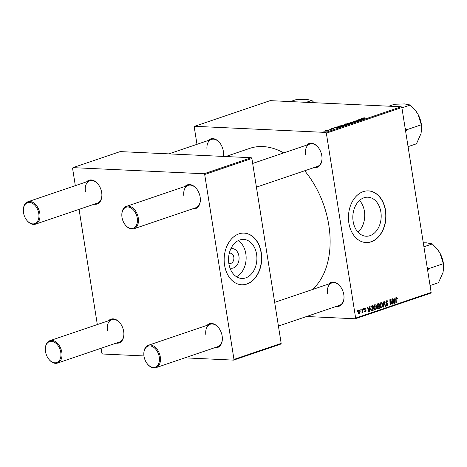 <?xml version="1.0" encoding="UTF-8"?>
<svg xmlns="http://www.w3.org/2000/svg" width="467" height="467" viewBox="0 0 467 467"><rect width="100%" height="100%" fill="white"/><g stroke="black" fill="none" stroke-linecap="round" stroke-linejoin="round"><path stroke-width="0.7" d="M230.832 248.8A9.813 7.116 -87.3 0 1 238.917 256.068A9.813 7.116 -87.3 0 1 229.933 267.924M228.795 263.23A5.172 3.754 92.7 0 0 229.904 263.516A5.172 3.754 92.7 0 0 233.815 257.101A5.172 3.754 92.7 0 0 230.383 253.184A5.172 3.754 92.7 0 0 229.256 253.365M228.859 263.651A19.538 14.173 92.7 0 0 241.813 278.455A19.538 14.173 92.7 0 0 256.587 254.229A19.538 14.173 92.7 0 0 243.634 239.419A19.538 14.173 92.7 0 0 228.859 263.651M236.495 276.733A19.538 14.173 92.7 0 0 245.817 253.721A19.538 14.173 92.7 0 0 238.182 240.633M224.574 265.18A25.866 18.762 92.7 0 0 241.719 284.782A25.866 18.762 92.7 0 0 261.281 252.711A25.866 18.762 92.7 0 0 244.136 233.109A25.866 18.762 92.7 0 0 224.574 265.18M241.62 284.777A25.866 18.762 92.7 0 0 261.076 252.7A25.866 18.762 92.7 0 0 244.031 233.109M358.037 232.204A19.538 14.173 92.7 0 0 364.412 211.23A19.538 14.173 92.7 0 0 359.52 200.448M380.874 212A19.538 14.173 -87.3 0 1 366.099 236.226A19.538 14.173 -87.3 0 1 353.145 221.422A19.538 14.173 -87.3 0 1 367.92 197.197A19.538 14.173 -87.3 0 1 380.874 212M348.855 222.957A25.866 18.762 92.7 0 0 366.005 242.554A25.866 18.762 92.7 0 0 385.567 210.483A25.866 18.762 92.7 0 0 368.416 190.886A25.866 18.762 92.7 0 0 348.855 222.957M365.9 242.548A25.866 18.762 92.7 0 0 385.363 210.477A25.866 18.762 92.7 0 0 368.317 190.88M208.235 140.497A12.562 8.318 71.2 0 1 219.759 142.849A12.562 8.318 71.2 0 1 223.337 151.191A12.562 8.318 71.2 0 1 223.547 153.999A12.562 8.318 71.2 0 1 223.325 156.422M223.238 156.416A11.821 7.828 -108.8 0 0 223.553 153.812M306.708 145.097A12.562 8.318 71.2 0 1 318.231 147.449A12.562 8.318 71.2 0 1 321.81 155.791A12.562 8.318 71.2 0 1 322.02 158.599A12.562 8.318 71.2 0 1 314.314 167.49M256.424 187.156L317.502 166.404A11.821 7.828 -108.8 0 0 322.026 158.412M328.71 284.006A12.562 8.318 71.2 0 1 340.233 286.359A12.562 8.318 71.2 0 1 343.811 294.7A12.562 8.318 71.2 0 1 344.021 297.514A12.562 8.318 71.2 0 1 336.316 306.399M278.425 326.065L339.503 305.313A11.821 7.828 -108.8 0 0 344.021 297.327M225.73 156.533L249.74 148.378A78.328 51.855 71.2 0 1 283.72 152.907M304.653 170.77A78.328 51.855 71.2 0 1 328.797 225.059A78.328 51.855 71.2 0 1 312.312 289.581M185.049 186.432A12.562 8.318 71.2 0 1 196.572 188.785A12.562 8.318 71.2 0 1 200.15 197.127A12.562 8.318 71.2 0 1 200.361 199.934A12.562 8.318 71.2 0 1 192.655 208.825M121.823 214.913A11.085 7.338 -108.8 0 0 122.01 217.394A11.085 7.338 -108.8 0 0 125.168 224.755A11.085 7.338 -108.8 0 0 133.982 227.896A11.085 7.338 -108.8 0 0 137.251 218.101A11.085 7.338 -108.8 0 0 128.828 207.109A11.085 7.338 -108.8 0 0 121.823 214.913L121.829 214.546A11.821 7.828 71.2 0 1 126.353 206.373A11.821 7.828 71.2 0 1 138.285 217.949A11.821 7.828 71.2 0 1 133.959 228.766L195.836 207.739A11.821 7.828 -108.8 0 0 200.361 199.748M86.576 181.832A12.562 8.318 71.2 0 1 98.099 184.185A12.562 8.318 71.2 0 1 101.678 192.527A12.562 8.318 71.2 0 1 101.888 195.334A12.562 8.318 71.2 0 1 94.182 204.225M23.35 210.313A11.085 7.338 -108.8 0 0 23.537 212.789A11.085 7.338 -108.8 0 0 26.695 220.155A11.085 7.338 -108.8 0 0 35.51 223.296A11.085 7.338 -108.8 0 0 38.779 213.501A11.085 7.338 -108.8 0 0 30.355 202.509A11.085 7.338 -108.8 0 0 23.35 210.313L23.356 209.946A11.821 7.828 71.2 0 1 27.88 201.773A11.821 7.828 71.2 0 1 39.812 213.349A11.821 7.828 71.2 0 1 35.486 224.166L97.364 203.139A11.821 7.828 -108.8 0 0 101.888 195.148M108.578 320.741A12.562 8.318 71.2 0 1 120.101 323.094A12.562 8.318 71.2 0 1 123.679 331.436A12.562 8.318 71.2 0 1 123.889 334.244A12.562 8.318 71.2 0 1 116.184 343.134M45.352 349.223A11.085 7.338 -108.8 0 0 45.538 351.704A11.085 7.338 -108.8 0 0 48.696 359.065A11.085 7.338 -108.8 0 0 57.511 362.205A11.085 7.338 -108.8 0 0 60.78 352.416A11.085 7.338 -108.8 0 0 52.357 341.418A11.085 7.338 -108.8 0 0 45.352 349.223L45.357 348.855A11.821 7.828 71.2 0 1 49.881 340.682A11.821 7.828 71.2 0 1 61.813 352.258A11.821 7.828 71.2 0 1 57.488 363.075L119.365 342.048A11.821 7.828 -108.8 0 0 123.889 334.057M207.05 325.341A12.562 8.318 71.2 0 1 218.574 327.694A12.562 8.318 71.2 0 1 222.152 336.036A12.562 8.318 71.2 0 1 222.362 338.849A12.562 8.318 71.2 0 1 214.657 347.734M143.824 353.823A11.085 7.338 -108.8 0 0 144.011 356.303A11.085 7.338 -108.8 0 0 147.169 363.665A11.085 7.338 -108.8 0 0 155.984 366.805A11.085 7.338 -108.8 0 0 159.253 357.016A11.085 7.338 -108.8 0 0 150.829 346.018A11.085 7.338 -108.8 0 0 143.824 353.823L143.83 353.455A11.821 7.828 71.2 0 1 148.354 345.282A11.821 7.828 71.2 0 1 160.286 356.858A11.821 7.828 71.2 0 1 155.96 367.675L217.838 346.648A11.821 7.828 -108.8 0 0 222.362 338.663M326.345 133.165L325.727 132.424L401.241 106.768L401.859 107.509L326.345 133.165L355.638 318.091L431.152 292.435L430.755 293.13L355.241 318.786L306.55 316.509M325.727 132.424L194.634 126.3L194.237 126.995L196.981 144.321M345.131 125.314L341.716 126.002C340.577 125.956 340.425 125.74 341.249 125.366L344.051 125.01L345.131 125.284M340.694 125.728L341.284 125.582M336.8 127.269L336.281 127.071L336.695 126.931L338.546 127.678L338.079 127.835L334.022 127.841L336.824 127.421M362.982 118.344L362.929 117.999L364.75 117.807L363.32 118.028L365.176 118.63L363.022 118.349L362.929 117.999L363.022 118.349M363.32 118.028L363.513 118.414M353.14 121.729L353.245 121.292L355.585 120.959L353.484 121.601L356.706 121.157L356.625 121.554L354.517 121.869L356.344 121.292L353.274 121.49M353.636 121.321L353.507 121.729M356.759 121.502L356.706 121.157L356.625 121.554M356.239 121.665L356.344 121.292M352.264 123.014L350.314 122.301L354.92 122.115L351.003 122.266L352.678 122.874L352.264 123.014M351.231 123.241L347.816 123.93C346.683 123.883 346.526 123.667 347.355 123.294L350.151 122.938L351.231 123.212M346.8 123.656L347.39 123.51M324.238 131.361L323.824 131.303L324.238 131.361M401.241 106.768L270.148 100.644L194.634 126.3M344.191 124.812L344.138 124.403L345.609 123.901L348.545 124.28L345.726 124.905L344.191 124.812L344.138 124.403L344.202 124.812M345.726 124.905L345.393 124.858M361.925 118.735L361.405 118.536L361.82 118.396L363.67 119.138L363.203 119.301L359.146 119.301L361.948 118.887M360.156 119.797L358.767 119.429L361.697 119.809L357.226 120.165L359.345 120.609L356.409 120.235L360.156 119.797M331.593 129.003L331.541 128.664L333.327 128.396L331.739 128.874L334.063 128.559L333.998 128.863L332.341 129.125L333.736 128.694L331.389 129.003L331.541 128.664L331.389 129.003M331.844 128.688L331.763 128.997M337.974 126.913L337.915 126.551L339.503 125.973L342.439 126.353L338.797 127.03L337.729 126.75M325.995 131.169C325.102 131.134 324.968 130.976 325.587 130.69L327.525 130.427C328.464 130.456 328.61 130.62 327.962 130.912L325.995 131.169M325.172 130.958L325.587 130.69L325.657 131.139M328.394 130.643L327.962 130.912M327.77 130.159L327.349 130.106L327.77 130.159M329.661 129.721L331.342 129.75L330.128 130.141L329.661 129.721L330.169 130.135M330.344 129.283L330.735 129.155L330.303 129.102M363.384 308.664L363.77 308.529L363.799 309.277L363.414 309.405L363.384 308.664M360.81 309.533L361.195 309.405L361.224 310.152L360.839 310.281L360.81 309.533M374.75 304.729C375.626 304.653 376.163 305.237 376.355 306.475L376.204 308.862L375.234 309.995C374.324 310.07 373.787 309.469 373.612 308.191C373.349 306.597 373.728 305.447 374.75 304.729L375.089 304.682M374.575 309.96L374.902 310.041M369.747 306.498L370.156 306.358L369.245 311.956L368.778 312.114L367.482 307.268L367.868 307.14L368.206 308.465L369.508 308.022L369.747 306.498M377.599 303.83L379.07 303.334L379.245 308.559L377.785 308.967L377.097 308.004L377.412 306.609L376.793 305.751L377.599 303.83M377.488 308.839L377.785 308.967M383.775 301.735L384.259 301.571L385.619 306.393L385.234 306.527L384.072 302.388L383.378 307.158L382.963 307.298L383.775 301.735M396.425 297.368L397.388 298.687L397.02 298.88L396.495 297.964L396.139 299.078L396.261 302.779L395.876 302.908L395.747 299.078L396.699 297.327M395.888 297.911L396.617 297.94L395.882 297.934M391.842 298.991L392.227 298.862L392.397 304.093L391.994 304.227L390.266 300.328L390.43 304.758L390.044 304.893L389.869 299.662L390.272 299.528L392.006 303.416L391.842 298.991M401.859 107.509L431.152 292.435M394.866 297.964L395.28 297.823L394.37 303.422L393.903 303.579L392.607 298.734L392.992 298.6L393.331 299.931L394.633 299.487L394.866 297.964M386.74 300.655L388.147 301.968L387.779 302.161L387.563 301.454L386.81 301.25L386.197 302.347L388.1 304.215L387.289 305.897L385.97 304.694L386.343 304.513L387.207 305.307L387.727 304.379L385.824 302.523L386.74 300.655L387.178 300.585M387.563 301.454L386.051 301.215M386.6 305.867L386.927 305.955M386.127 305.301L387.207 305.307M380.85 302.657C381.732 302.581 382.263 303.165 382.455 304.402L382.304 306.79L381.335 307.916C380.43 307.998 379.887 307.397 379.712 306.118C379.455 304.525 379.834 303.375 380.85 302.657L381.189 302.61M380.681 307.887L381.002 307.969M364.815 311.857L365.416 311.886L364.371 311.075L364.745 310.876L365.363 311.425L365.684 310.783L364.307 309.393L365.036 308.033L366.157 309.026L365.784 309.218L365.095 308.494L364.68 309.224L366.052 310.573L365.101 311.938M364.505 308.43L365.27 308.465L364.482 308.465M364.464 311.419L365.363 311.425M365.036 308.033L365.381 307.975M371.884 305.774L372.97 305.406L373.145 310.631L371.75 311.04L370.623 309.323L371.312 306.095L371.884 305.774M359.082 310.053L360.22 311.197L359.38 313.935L358.253 312.715L359.345 310.012M362.281 309.037L362.666 308.903L362.795 312.709L362.41 312.837L362.386 312.049L361.896 313.083L362.281 309.037M357.284 310.736L357.664 310.608L357.699 311.349L357.308 311.483L357.284 310.736M204.686 174.5L204.061 173.759L251.258 157.723L251.882 158.465L204.686 174.5L233.973 359.427L281.169 343.391L280.778 344.086L233.582 360.121L184.885 357.845M143.959 355.936L102.489 353.998L101.864 353.256L101.076 348.265M251.258 157.723L120.165 151.6L72.969 167.635L72.578 168.33L75.321 185.656M79.075 209.356L97.323 324.565M204.061 173.759L72.969 167.635M251.882 158.465L281.169 343.391M233.582 360.121L233.973 359.427M196.689 188.931A11.821 7.828 -108.8 0 0 188.23 185.352A11.821 7.828 -108.8 0 0 183.905 196.163M120.217 323.24A11.821 7.828 -108.8 0 0 111.759 319.661A11.821 7.828 -108.8 0 0 107.433 330.473M218.684 327.84A11.821 7.828 -108.8 0 0 210.232 324.261A11.821 7.828 -108.8 0 0 205.906 335.078M98.216 184.331A11.821 7.828 -108.8 0 0 89.757 180.752A11.821 7.828 -108.8 0 0 85.432 191.563M355.241 318.786L355.638 318.091M219.875 142.995A11.821 7.828 -108.8 0 0 211.423 139.417A11.821 7.828 -108.8 0 0 207.097 150.228M318.348 147.595A11.821 7.828 -108.8 0 0 309.895 144.017A11.821 7.828 -108.8 0 0 305.564 154.828M340.35 286.505A11.821 7.828 -108.8 0 0 331.897 282.926A11.821 7.828 -108.8 0 0 327.565 293.743M391.918 304.07L392.397 304.093M389.892 300.31L390.266 300.328M389.939 301.676L390.342 301.694M390.038 304.741L390.43 304.758M391.013 302.126L391.492 302.149M391.609 303.398L392.006 303.416M393.856 303.398L394.37 303.422M392.922 299.907L393.331 299.931M394.247 301.805L394.516 300.147L393.477 300.497L394.101 302.931L394.247 301.805M392.963 300.071L394.516 300.147M393.728 302.914L394.101 302.931M393.074 300.479L393.477 300.497M396.921 298.197L397.353 298.22M397.008 298.67L397.388 298.687M395.87 302.762L396.261 302.779M387.744 301.951L388.147 301.968M385.8 302.324L386.197 302.347M385.865 302.727L386.367 302.75M386.051 303.2L387.499 303.264M387.68 304.198L388.1 304.215M385.187 306.375L385.619 306.393M383.681 302.371L384.072 302.388M382.987 307.14L383.378 307.158M382.047 304.379L382.455 304.402M381.825 306.766L382.304 306.79M381.942 306.51L382.07 304.507L380.914 303.252L380.103 306.043L381.253 307.327L381.942 306.51M380.097 307.321L381.253 307.327M379.7 306.025L380.103 306.043M380.173 303.217L381.136 303.223L380.202 303.176M377.225 308.465L379.245 308.559M378.836 308.08L378.784 306.451L377.575 307.082L377.476 307.852L378.182 308.302L378.836 308.08M377.032 306.37L378.784 306.451M377.178 308.343L378.182 308.302M377.079 307.835L377.476 307.852M377.149 307.058L377.575 307.082M378.766 305.838L378.702 304.075L377.616 304.472L377.173 305.634L377.955 306.113L378.766 305.838M377.289 304.011L378.702 304.075M376.898 306.148L377.955 306.113M376.776 305.616L377.173 305.634M376.968 304.443L377.616 304.472M365.725 308.938L366.146 308.956M365.743 309.002L366.157 309.026M364.289 309.207L364.68 309.224M364.324 309.493L364.809 309.516M365.62 310.555L366.052 310.573M368.732 311.933L369.245 311.956M367.798 308.448L368.206 308.465M369.123 310.339L369.391 308.681L368.352 309.031L368.983 311.471L369.123 310.339M367.844 308.605L369.391 308.681M368.603 311.454L368.983 311.471M367.949 309.014L368.352 309.031M371.107 310.397L373.145 310.631M372.736 310.152L372.602 306.148L372.111 306.317C371.119 306.784 370.757 307.759 371.014 309.224L371.685 310.421L372.736 310.152M371.318 306.089L372.602 306.148M371.744 310.427L372.181 310.345M370.605 309.207L371.014 309.224M371.142 306.27L372.111 306.317M375.947 306.457L376.355 306.475M375.725 308.845L376.204 308.862M375.842 308.582L375.97 306.58L374.814 305.33L374.003 308.115L375.153 309.399L375.842 308.582M373.997 309.393L375.153 309.399M373.594 308.097L374.003 308.115M374.073 305.295L375.036 305.295L374.102 305.249M359.812 311.18L360.22 311.197M359.327 313.474L359.847 311.384L359.152 310.514L358.633 312.586L359.327 313.474L358.469 313.456M358.23 312.569L358.633 312.586M358.568 310.485L359.281 310.491L358.586 310.462M360.833 310.129L361.224 310.152M362.404 312.686L362.795 312.709M363.408 309.259L363.799 309.277M357.302 311.331L357.699 311.349M347.816 124.368L345.808 124.677L347.839 124.52M346.111 124.905L345.808 124.707M346.555 124.204L344.494 124.45L346.578 124.356M345.813 124.905L345.749 124.479M344.599 124.806L344.494 124.45M350.285 123.685L350.647 123.27L349.754 123.066L347.74 123.323L347.413 123.901M348.259 123.942L350.647 123.27M347.74 123.323C347.162 123.609 347.331 123.773 348.236 123.802M350.857 122.5L350.799 122.138M351.05 122.576L351.003 122.266M361.867 118.711L361.82 118.396M362.678 119.044L361.09 119.178L362.678 119.044M336.748 127.246L336.695 126.931M337.553 127.584L335.966 127.713L337.553 127.584M341.739 126.592L339.462 126.148L338.347 126.995M340.636 126.901L341.716 126.44M339.217 127.036L340.618 126.79M338.972 126.318C338.055 126.668 338.126 126.861 339.2 126.901M344.185 125.763L344.547 125.343L343.648 125.138L341.64 125.395L341.313 125.973M342.159 126.014L344.547 125.343M341.64 125.395C341.062 125.681 341.225 125.845 342.136 125.88M327.676 130.999L327.18 130.562L325.908 130.702L327.659 130.894L327.18 130.562M326.398 131.169L325.908 130.702M133.959 228.766A11.821 7.828 71.2 0 1 125.395 225.041L125.168 224.755M35.486 224.166A11.821 7.828 71.2 0 1 26.923 220.442L26.695 220.155M155.96 367.675A11.821 7.828 71.2 0 1 147.391 363.951L147.169 363.665M57.488 363.075A11.821 7.828 71.2 0 1 48.924 359.351L48.696 359.065M388.807 106.19L394.457 104.269L404.492 103.925L410.33 105.011L415.467 110.492L417.936 114.176L421.339 124.771L421.643 128.863L421.006 133.568L416.476 143.795L408.059 146.65M401.918 107.871L410.33 105.011M405.677 131.595L406.658 129.762L421.339 124.771M406.658 129.762L405.146 128.244M421.643 128.863L421.648 128.431A19.993 13.234 -108.8 0 0 417.936 114.176A19.993 13.234 71.2 0 0 415.618 110.685L415.467 110.492M406.599 129.989A22.947 15.195 -108.8 0 0 406.523 129.522M306.206 102.331L311.863 100.411L314.163 102.699M290.334 101.59L295.985 99.669L306.019 99.325L311.863 100.411M423.919 246.78L432.331 243.92L437.468 249.401L439.937 253.091A19.993 13.234 -108.8 0 0 437.62 249.594A19.993 13.234 -108.8 0 0 437.55 249.506M427.679 270.504L428.659 268.671L427.147 267.159M428.659 268.671L443.341 263.68L443.644 267.772L443.008 272.483L438.478 282.704L430.06 285.565M443.644 267.772L443.65 267.34A19.993 13.234 71.2 0 0 439.937 253.091L443.341 263.68M423.289 242.805L426.494 242.834L432.331 243.92M428.601 268.899A22.947 15.195 -108.8 0 0 428.525 268.432M393.401 301.694L393.809 301.717M395.747 299.055L396.139 299.078M385.958 303.013L386.98 303.06M383.518 303.492L383.921 303.515M377.394 306.626L378.165 306.661M377.062 304.274L377.99 304.315M364.388 309.697L365.229 309.732M368.276 310.234L368.685 310.251M371.358 310.905L372.228 310.946M351.464 122.722L351.412 122.407M387.12 301.203L386.092 301.157M309.895 144.017L252.67 163.456M188.23 185.352L126.353 206.373M27.88 201.773L89.757 180.752M168.861 153.877L211.423 139.417M148.354 345.282L210.232 324.261M274.672 302.365L331.897 282.926M111.759 319.661L49.881 340.682"/></g></svg>
